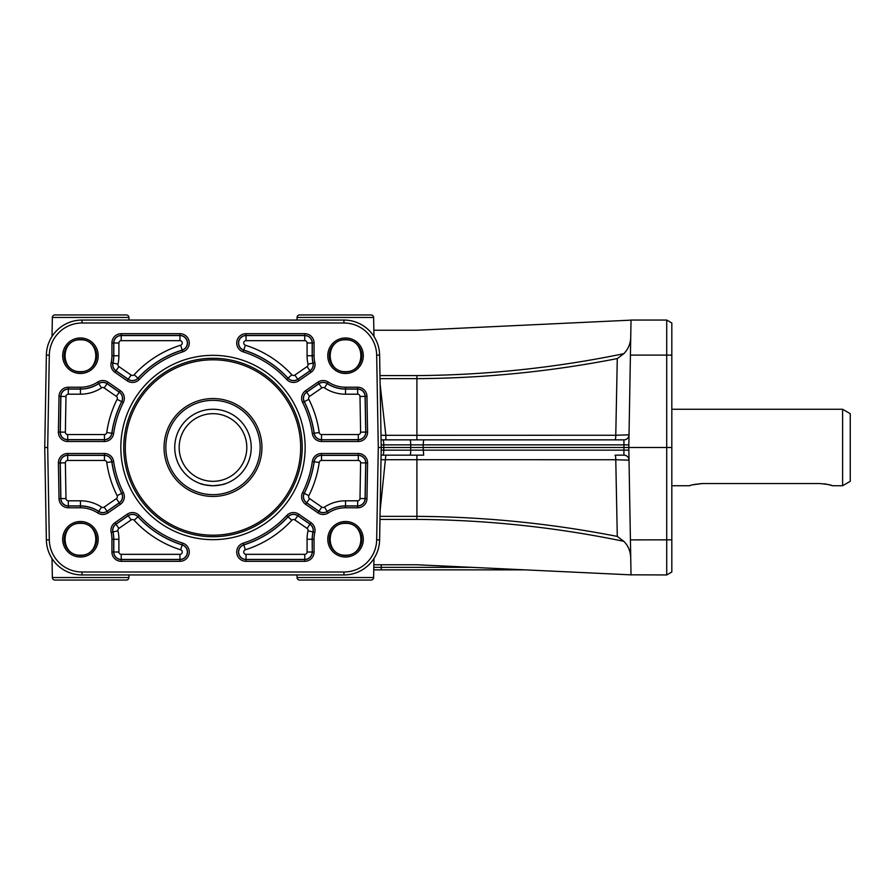 <?xml version="1.0" encoding="UTF-8"?>
<svg xmlns="http://www.w3.org/2000/svg" width="895" height="895" viewBox="0 0 895 895"><rect width="100%" height="100%" fill="white"/><g stroke="black" fill="none" stroke-linecap="round" stroke-linejoin="round"><path stroke-width="1.34" d="M850.25 481.32L850.25 413.68L842.598 409.261L842.598 485.739L850.25 481.32M690.381 485.504L689.665 485.739C690.414 485.023 694.665 484.296 702.407 483.546L692.931 484.777M702.407 483.546L819.663 483.546C827.405 484.296 831.656 485.023 832.406 485.739L842.598 485.739M831.69 485.504L829.139 484.777M826.89 484.262L823.959 483.803M204.284 484.732L205.649 485.023M208.938 485.515L212.988 485.739C205.246 485.023 200.995 484.296 200.245 483.546L201.33 483.915M217.037 485.515L220.327 485.023M221.691 484.732L225.73 483.546C224.981 484.296 220.729 485.023 212.988 485.739M165.832 447.5A47.155 47.155 0 0 0 212.988 494.655A47.155 47.155 0 0 0 260.143 447.5A47.155 47.155 0 0 0 212.988 400.345A47.155 47.155 0 0 0 165.832 447.5M164.042 447.5A48.945 48.945 0 0 0 212.988 496.445A48.945 48.945 0 0 0 261.933 447.5A48.945 48.945 0 0 0 212.988 398.555A48.945 48.945 0 0 0 164.042 447.5M174.749 447.5A38.239 38.239 0 0 0 212.988 485.739A38.239 38.239 0 0 0 251.226 447.5A38.239 38.239 0 0 0 212.988 409.261A38.239 38.239 0 0 0 174.749 447.5M221.11 484.866L224.645 483.915M222.486 484.531L220.752 484.945M204.865 484.866L200.245 483.546M203.489 484.531L205.223 484.945M246.807 447.5A33.82 33.82 0 0 0 212.988 413.68A33.82 33.82 0 0 0 179.168 447.5A33.82 33.82 0 0 0 212.988 481.32A33.82 33.82 0 0 0 246.807 447.5M302.208 447.5A89.22 89.22 0 0 1 212.988 536.72A89.22 89.22 0 0 1 123.767 447.5A89.22 89.22 0 0 1 212.988 358.28A89.22 89.22 0 0 1 302.208 447.5M305.15 447.5A92.163 92.163 0 0 1 212.988 539.663A92.163 92.163 0 0 1 120.825 447.5A92.163 92.163 0 0 1 212.988 355.337A92.163 92.163 0 0 1 305.15 447.5M59.092 332.381A32.746 32.746 0 0 1 82.049 322.994L343.926 322.994A32.746 32.746 0 0 1 376.672 355.158L378.283 447.5L376.672 539.842A32.746 32.746 0 0 1 343.926 572.006L82.049 572.006A32.746 32.746 0 0 1 49.303 539.842L47.692 447.5L49.303 355.158A32.746 32.746 0 0 1 59.092 332.381M378.283 447.5L381.225 447.5L379.614 355.114A35.688 35.688 0 0 0 343.926 320.052L82.049 320.052A35.688 35.688 0 0 0 46.361 355.114L44.75 447.5L46.361 539.886A35.688 35.688 0 0 0 82.049 574.948L343.926 574.948A35.688 35.688 0 0 0 379.614 539.886L381.225 447.5L410.715 447.5L410.715 450.14L381.18 450.14M666.719 574.948L671.821 572.006L666.719 574.948L630.214 574.814L631.031 574.948L628.805 447.5L630.416 355.114L666.719 355.114L666.719 574.948M525.018 569.858L373.752 569.858M671.821 572.006L671.821 322.994L666.719 320.052L666.719 355.114L671.821 355.158M381.18 444.86L423.134 444.86L423.671 439.848L623.927 439.848A5.101 5.101 0 0 0 629.028 434.847L615.771 435.25L617.281 358.582L623.815 353.693C628.312 349.084 630.617 343.512 630.74 336.99L630.74 337.012M381.091 455.152L423.671 455.152L423.134 447.5L671.821 447.5M380.129 510.586L385.846 455.152L416.913 455.152L416.913 459.694L615.771 459.75A5.101 0.671 -90 0 0 615.1 455.152L623.927 455.152A5.101 5.101 0 0 1 629.028 460.153L615.771 459.75L617.281 536.418C551.163 523.463 484.374 516.784 416.913 516.359L380.028 516.359M623.927 439.848L623.927 455.152M628.849 444.86L423.134 444.86L423.134 447.5L410.715 447.5L410.715 444.86A5.101 0.705 -90 0 0 410.503 441.313A5.101 0.705 -90 0 0 410 439.848L617.774 439.848M410 439.848L381.091 439.848M628.849 450.14L410.715 450.14A5.101 0.705 -90 0 1 410.503 453.687A5.101 0.705 -90 0 1 410 455.152M52.357 577.543L128.914 577.543A2.551 2.551 0 0 1 126.363 580.049L54.908 580.049A2.551 2.551 0 0 1 52.357 577.543L52.022 558.569M128.914 317.456L52.357 317.456A2.551 2.551 0 0 1 54.908 314.95L126.363 314.95A2.551 2.551 0 0 1 128.914 317.456L128.958 320.052M335.345 580.049L371.067 580.049A2.551 2.551 0 0 0 373.618 577.543A2.551 2.551 0 0 1 371.067 580.049L299.612 580.049A2.551 2.551 0 0 1 297.062 577.543L297.017 574.948M311.516 580.049L299.612 580.049A2.551 2.551 0 0 1 297.062 577.543L373.618 577.543L373.953 558.569M359.175 314.95L371.067 314.95A2.551 2.551 0 0 1 373.618 317.456L373.953 336.43M335.345 314.95L299.612 314.95A2.551 2.551 0 0 0 297.062 317.456A2.551 2.551 0 0 1 299.612 314.95L371.067 314.95A2.551 2.551 0 0 1 373.618 317.456L297.062 317.456L297.017 320.052M80.438 371.996A16.255 16.255 0 0 1 64.171 355.729A16.255 16.255 0 0 1 80.438 339.473A16.255 16.255 0 0 1 96.694 355.729A16.255 16.255 0 0 1 80.438 371.996M80.438 337.974A17.766 17.766 0 0 0 62.672 355.729A17.766 17.766 0 0 0 80.438 373.495A17.766 17.766 0 0 0 98.204 355.729A17.766 17.766 0 0 0 80.438 337.974M80.438 339.809C59.987 339.037 59.987 372.421 80.438 371.649C100.889 372.421 100.889 339.037 80.438 339.809M345.537 371.996A16.255 16.255 0 0 1 329.282 355.729A16.255 16.255 0 0 1 345.537 339.473A16.255 16.255 0 0 1 361.804 355.729A16.255 16.255 0 0 1 345.537 371.996M345.537 337.974A17.766 17.766 0 0 0 327.771 355.729A17.766 17.766 0 0 0 345.537 373.495A17.766 17.766 0 0 0 363.303 355.729A17.766 17.766 0 0 0 345.537 337.974M345.537 339.809C325.086 339.037 325.086 372.421 345.537 371.649C365.988 372.421 365.988 339.037 345.537 339.809M80.438 555.526A16.255 16.255 0 0 1 64.171 539.271A16.255 16.255 0 0 1 80.438 523.004A16.255 16.255 0 0 1 96.694 539.271A16.255 16.255 0 0 1 80.438 555.526M80.438 521.505A17.766 17.766 0 0 0 62.672 539.271A17.766 17.766 0 0 0 80.438 557.026A17.766 17.766 0 0 0 98.204 539.271A17.766 17.766 0 0 0 80.438 521.505M80.438 523.351C59.987 522.579 59.987 555.963 80.438 555.191C100.889 555.963 100.889 522.579 80.438 523.351M345.537 555.526A16.255 16.255 0 0 1 329.282 539.271A16.255 16.255 0 0 1 345.537 523.004A16.255 16.255 0 0 1 361.804 539.271A16.255 16.255 0 0 1 345.537 555.526M345.537 521.505A17.766 17.766 0 0 0 327.771 539.271A17.766 17.766 0 0 0 345.537 557.026A17.766 17.766 0 0 0 363.303 539.271A17.766 17.766 0 0 0 345.537 521.505M345.537 523.351C325.086 522.579 325.086 555.963 345.537 555.191C365.988 555.963 365.988 522.579 345.537 523.351M671.821 322.994L666.719 320.052L631.031 320.052L630.416 355.114M373.841 564.756L416.913 564.756L631.031 574.858A15.293 13.872 179 0 1 631.031 574.948L630.002 574.803M630.002 320.197L631.031 320.052A15.293 13.872 1 0 1 631.031 320.142L416.913 330.244L373.841 330.244M381.013 459.717L416.913 459.694L416.913 519.402C486.611 519.917 555.571 527.211 623.815 541.307L617.281 536.418L623.815 541.307C628.178 545.614 630.483 551.186 630.74 558.01M380.028 378.641L416.913 378.641C484.374 378.216 551.163 371.537 617.281 358.582L615.771 435.25A5.101 0.671 90 0 1 615.1 439.848L385.846 439.848L385.846 435.306L381.013 435.283M617.774 435.25L385.846 435.306L380.129 384.414M416.913 439.848L416.913 375.598C486.611 375.083 555.571 367.789 623.815 353.693L617.281 358.582M631.031 320.052L630.214 320.186M321.529 441.503L321.529 439.736A7.529 7.529 0 0 1 314.067 433.258A102.075 102.075 0 0 0 304.199 401.676A7.529 7.529 0 0 1 306.649 392.099L318.866 383.642A7.529 7.529 0 0 1 327.29 383.53A33.249 33.249 0 0 0 345.537 388.989L357.664 388.989A7.529 7.529 0 0 1 365.194 396.384L365.82 432.072A7.529 7.529 0 0 1 358.28 439.736L321.529 439.736L358.28 439.624A7.428 7.428 0 0 0 365.708 432.072L365.082 396.384L359.991 396.474L360.607 432.162L364.187 432.106L367.576 432.039L366.961 396.362A9.297 9.297 0 0 0 357.664 387.222L345.537 387.222A31.482 31.482 0 0 1 328.264 382.053A9.297 9.297 0 0 0 317.87 382.187L305.642 390.645A9.297 9.297 0 0 0 302.622 402.47A100.307 100.307 0 0 1 312.321 433.504A9.297 9.297 0 0 0 321.529 441.503L358.28 441.503A9.297 9.297 0 0 0 367.576 432.039M108.105 382.187L107.109 383.642L119.326 392.099A7.529 7.529 0 0 1 121.776 401.676A102.075 102.075 0 0 0 111.909 433.258A7.529 7.529 0 0 1 104.446 439.736L67.696 439.736A7.529 7.529 0 0 1 60.155 432.072L60.782 396.384A7.529 7.529 0 0 1 68.311 388.989L80.438 388.989A33.249 33.249 0 0 0 98.685 383.53A7.529 7.529 0 0 1 107.109 383.642L107.042 383.731A7.428 7.428 0 0 0 98.741 383.619A33.361 33.361 0 0 1 80.438 389.101L68.311 389.101A7.428 7.428 0 0 0 60.894 396.384L60.267 432.072A7.428 7.428 0 0 0 67.696 439.624L104.446 439.624A7.428 7.428 0 0 0 111.797 433.236A102.187 102.187 0 0 1 121.675 401.631A7.428 7.428 0 0 0 119.27 392.189L107.042 383.731L104.144 387.915L116.372 396.384A2.327 2.327 0 0 1 117.122 399.338A107.288 107.288 0 0 0 106.751 432.531A2.327 2.327 0 0 1 104.446 434.534L67.696 434.534L67.696 441.503L104.446 441.503A9.297 9.297 0 0 0 113.654 433.504A100.307 100.307 0 0 1 123.353 402.47A9.297 9.297 0 0 0 120.333 390.645L108.105 382.187A9.297 9.297 0 0 0 97.712 382.053A31.482 31.482 0 0 1 80.438 387.222L68.311 387.222A9.297 9.297 0 0 0 59.014 396.362L58.399 432.039A9.297 9.297 0 0 0 67.696 441.503M97.712 512.947L98.685 511.47A33.249 33.249 0 0 0 80.438 506.011L68.311 506.011A7.529 7.529 0 0 1 60.782 498.616L60.155 462.928A7.529 7.529 0 0 1 67.696 455.264L104.446 455.264A7.529 7.529 0 0 1 111.909 461.742A102.075 102.075 0 0 0 121.776 493.324A7.529 7.529 0 0 1 119.326 502.9L107.109 511.358A7.529 7.529 0 0 1 98.685 511.47L98.741 511.381A7.428 7.428 0 0 0 107.042 511.269L119.27 502.811A7.428 7.428 0 0 0 121.675 493.369A102.187 102.187 0 0 1 111.797 461.764A7.428 7.428 0 0 0 104.446 455.376L67.696 455.376A7.428 7.428 0 0 0 60.267 462.928L60.894 498.616A7.428 7.428 0 0 0 68.311 505.899L80.438 505.899A33.361 33.361 0 0 1 98.741 511.381L101.538 507.118A38.463 38.463 0 0 0 80.438 500.808L68.311 500.808L68.311 507.778L80.438 507.778A31.482 31.482 0 0 1 97.712 512.947A9.297 9.297 0 0 0 108.105 512.813L120.333 504.355A9.297 9.297 0 0 0 123.353 492.53A100.307 100.307 0 0 1 113.654 461.496A9.297 9.297 0 0 0 104.446 453.496L67.696 453.496A9.297 9.297 0 0 0 58.399 462.961L59.014 498.638A9.297 9.297 0 0 0 68.311 507.778M312.321 461.496L314.067 461.742A7.529 7.529 0 0 1 321.529 455.264L358.28 455.264A7.529 7.529 0 0 1 365.82 462.928L365.194 498.616A7.529 7.529 0 0 1 357.664 506.011L345.537 506.011A33.249 33.249 0 0 0 327.29 511.47A7.529 7.529 0 0 1 318.866 511.358L306.649 502.9A7.529 7.529 0 0 1 304.199 493.324A102.075 102.075 0 0 0 314.067 461.742L314.179 461.764A102.187 102.187 0 0 1 304.3 493.369A7.428 7.428 0 0 0 306.705 502.811L318.933 511.269A7.428 7.428 0 0 0 327.234 511.381A33.361 33.361 0 0 1 345.537 505.899L357.664 505.899A7.428 7.428 0 0 0 365.082 498.616L365.708 462.928A7.428 7.428 0 0 0 358.28 455.376L321.529 455.376A7.428 7.428 0 0 0 314.179 461.764L319.224 462.469A2.327 2.327 0 0 1 321.529 460.466L358.28 460.466L358.28 453.496L321.529 453.496A9.297 9.297 0 0 0 312.321 461.496A100.307 100.307 0 0 1 302.622 492.53A9.297 9.297 0 0 0 305.642 504.355L317.87 512.813A9.297 9.297 0 0 0 328.264 512.947A31.482 31.482 0 0 1 345.537 507.778L357.664 507.778A9.297 9.297 0 0 0 366.961 498.638L367.576 462.961A9.297 9.297 0 0 0 358.28 453.496M314.055 552.014L312.288 552.014A7.529 7.529 0 0 1 304.759 559.543L246.024 559.543A7.529 7.529 0 0 1 243.753 544.831A102.075 102.075 0 0 0 287.989 516.751A7.529 7.529 0 0 1 297.811 515.665L310.028 524.123A7.529 7.529 0 0 1 313.093 531.977A33.249 33.249 0 0 0 312.288 539.271L312.288 552.014L312.176 539.271A33.361 33.361 0 0 1 312.993 531.943A7.428 7.428 0 0 0 309.972 524.213L297.744 515.755A7.428 7.428 0 0 0 288.067 516.818A102.187 102.187 0 0 1 243.787 544.932A7.428 7.428 0 0 0 246.024 559.431L304.759 559.431A7.428 7.428 0 0 0 312.176 552.014L307.075 552.014A2.327 2.327 0 0 1 304.759 554.341L246.024 554.341L246.024 561.31L304.759 561.31A9.297 9.297 0 0 0 314.055 552.014L314.055 539.271A31.482 31.482 0 0 1 314.816 532.357A9.297 9.297 0 0 0 311.035 522.68L298.807 514.211A9.297 9.297 0 0 0 286.691 515.542A100.307 100.307 0 0 1 243.227 543.142A9.297 9.297 0 0 0 246.024 561.31M243.227 351.858L243.753 350.169A7.529 7.529 0 0 1 246.024 335.457L304.759 335.457A7.529 7.529 0 0 1 312.288 342.986L312.288 355.729A33.249 33.249 0 0 0 313.093 363.023A7.529 7.529 0 0 1 310.028 370.877L297.811 379.335A7.529 7.529 0 0 1 287.989 378.249A102.075 102.075 0 0 0 243.753 350.169L243.787 350.068A102.187 102.187 0 0 1 288.067 378.182A7.428 7.428 0 0 0 297.744 379.245L309.972 370.787A7.428 7.428 0 0 0 312.993 363.057A33.361 33.361 0 0 1 312.176 355.729L312.176 342.986A7.428 7.428 0 0 0 304.759 335.569L246.024 335.569A7.428 7.428 0 0 0 243.787 350.068L245.331 345.201A2.327 2.327 0 0 1 246.024 340.659L304.759 340.659L304.759 333.69L246.024 333.69A9.297 9.297 0 0 0 243.227 351.858A100.307 100.307 0 0 1 286.691 379.458A9.297 9.297 0 0 0 298.807 380.789L311.035 372.32A9.297 9.297 0 0 0 314.816 362.643A31.482 31.482 0 0 1 314.055 355.729L314.055 342.986A9.297 9.297 0 0 0 304.759 333.69M139.284 379.458L137.987 378.249A7.529 7.529 0 0 1 128.164 379.335L115.936 370.877A7.529 7.529 0 0 1 112.882 363.023A33.249 33.249 0 0 0 113.687 355.729L113.687 342.986A7.529 7.529 0 0 1 121.217 335.457L179.951 335.457A7.529 7.529 0 0 1 182.222 350.169A102.075 102.075 0 0 0 137.987 378.249L137.908 378.182A102.187 102.187 0 0 1 182.188 350.068A7.428 7.428 0 0 0 179.951 335.569L121.217 335.569A7.428 7.428 0 0 0 113.799 342.986L113.799 355.729A33.361 33.361 0 0 1 112.983 363.057A7.428 7.428 0 0 0 116.003 370.787L128.231 379.245A7.428 7.428 0 0 0 137.908 378.182L134.16 374.725A2.327 2.327 0 0 1 131.129 375.061L118.901 366.592L114.94 372.32L127.157 380.789A9.297 9.297 0 0 0 139.284 379.458A100.307 100.307 0 0 1 182.748 351.858A9.297 9.297 0 0 0 179.951 333.69L121.217 333.69A9.297 9.297 0 0 0 111.92 342.986L111.92 355.729A31.482 31.482 0 0 1 111.159 362.643A9.297 9.297 0 0 0 114.94 372.32M111.159 532.357L112.882 531.977A7.529 7.529 0 0 1 115.936 524.123L128.164 515.665A7.529 7.529 0 0 1 137.987 516.751A102.075 102.075 0 0 0 182.222 544.831A7.529 7.529 0 0 1 179.951 559.543L121.217 559.543A7.529 7.529 0 0 1 113.687 552.014L113.687 539.271A33.249 33.249 0 0 0 112.882 531.977L112.983 531.943A33.361 33.361 0 0 1 113.799 539.271L113.799 552.014A7.428 7.428 0 0 0 121.217 559.431L179.951 559.431A7.428 7.428 0 0 0 182.188 544.932A102.187 102.187 0 0 1 137.908 516.818A7.428 7.428 0 0 0 128.231 515.755L116.003 524.213A7.428 7.428 0 0 0 112.983 531.943L117.961 530.824A2.327 2.327 0 0 1 118.901 528.408L131.129 519.939L127.157 514.211L114.94 522.68A9.297 9.297 0 0 0 111.159 532.357A31.482 31.482 0 0 1 111.92 539.271L111.92 552.014A9.297 9.297 0 0 0 121.217 561.31L179.951 561.31A9.297 9.297 0 0 0 182.748 543.142A100.307 100.307 0 0 1 139.284 515.542A9.297 9.297 0 0 0 127.157 514.211M44.75 447.5L47.692 447.5M125.3 447.5A87.688 87.688 0 0 0 212.988 535.188A87.688 87.688 0 0 0 300.675 447.5A87.688 87.688 0 0 0 212.988 359.812A87.688 87.688 0 0 0 125.3 447.5M82.049 320.052L82.049 322.994M379.614 355.114L376.672 355.158M471.911 567.352L381.225 567.352L381.225 569.858M381.225 564.756L381.225 567.352L373.797 567.352M114.94 522.68L118.901 528.408M111.92 539.271L118.901 539.271A38.463 38.463 0 0 0 117.961 530.824M111.92 552.014L118.901 552.014L118.901 539.271M131.129 519.939A2.327 2.327 0 0 1 134.16 520.275A107.288 107.288 0 0 0 180.645 549.798A2.327 2.327 0 0 1 179.951 554.341L121.217 554.341L121.217 561.31M179.951 554.341L179.951 561.31M127.157 380.789L131.129 375.061M118.901 366.592A2.327 2.327 0 0 1 117.961 364.175A38.463 38.463 0 0 0 118.901 355.729L118.901 342.986L111.92 342.986M118.901 355.729L111.92 355.729M179.951 333.69L179.951 340.659A2.327 2.327 0 0 1 180.645 345.201A107.288 107.288 0 0 0 134.16 374.725M118.901 342.986A2.327 2.327 0 0 1 121.217 340.659L179.951 340.659M121.217 340.659L121.217 333.69M246.024 333.69L246.024 340.659M304.759 340.659A2.327 2.327 0 0 1 307.075 342.986L307.075 355.729L314.055 355.729M307.075 342.986L314.055 342.986M298.807 380.789L294.847 375.061A2.327 2.327 0 0 1 291.815 374.725A107.288 107.288 0 0 0 245.331 345.201M307.075 355.729A38.463 38.463 0 0 0 308.014 364.175A2.327 2.327 0 0 1 307.075 366.592L294.847 375.061M307.075 366.592L311.035 372.32M304.759 561.31L304.759 554.341M314.055 539.271L307.075 539.271L307.075 552.014M246.024 554.341A2.327 2.327 0 0 1 245.331 549.798A107.288 107.288 0 0 0 291.815 520.275A2.327 2.327 0 0 1 294.847 519.939L307.075 528.408L311.035 522.68M294.847 519.939L298.807 514.211M321.529 453.496L321.529 460.466M358.28 460.466A2.327 2.327 0 0 1 360.607 462.838L359.991 498.526L366.961 498.638M360.607 462.838L367.576 462.961M359.991 498.526A2.327 2.327 0 0 1 357.664 500.808L345.537 500.808L345.537 507.778M357.664 500.808L357.664 507.778M305.642 504.355L309.603 498.616A2.327 2.327 0 0 1 308.853 495.662A107.288 107.288 0 0 0 319.224 462.469M317.87 512.813L321.831 507.085L309.603 498.616M80.438 507.778L80.438 500.808M68.311 500.808A2.327 2.327 0 0 1 65.984 498.526L65.369 462.838L58.399 462.961M65.984 498.526L59.014 498.638M108.105 512.813L104.144 507.085A2.327 2.327 0 0 1 101.538 507.118M120.333 504.355L116.372 498.616L104.144 507.085M65.369 462.838A2.327 2.327 0 0 1 67.696 460.466L104.446 460.466L104.446 453.496M67.696 460.466L67.696 453.496M120.333 390.645L116.372 396.384M104.446 434.534L104.446 441.503M80.438 387.222L80.438 394.192A38.463 38.463 0 0 0 101.538 387.882A2.327 2.327 0 0 1 104.144 387.915M68.311 387.222L68.311 394.192L80.438 394.192M67.696 434.534A2.327 2.327 0 0 1 65.369 432.162L65.984 396.474L59.014 396.362M65.369 432.162L58.399 432.039M360.607 432.162A2.327 2.327 0 0 1 358.28 434.534L321.529 434.534L321.529 439.624A7.428 7.428 0 0 1 314.179 433.236L312.321 433.504M358.28 434.534L358.28 441.503M366.961 396.362L365.082 396.384A7.428 7.428 0 0 0 357.664 389.101L357.664 394.192A2.327 2.327 0 0 1 359.991 396.474M357.664 387.222L357.664 389.101L345.537 389.101L345.537 394.192L357.664 394.192M345.537 387.222L345.537 389.101A33.361 33.361 0 0 1 327.234 383.619A7.428 7.428 0 0 0 318.933 383.731L321.831 387.915A2.327 2.327 0 0 1 324.438 387.882A38.463 38.463 0 0 0 345.537 394.192M321.529 434.534A2.327 2.327 0 0 1 319.224 432.531A107.288 107.288 0 0 0 308.853 399.338A2.327 2.327 0 0 1 309.603 396.384L321.831 387.915M309.603 396.384L306.705 392.189A7.428 7.428 0 0 0 304.3 401.631A102.187 102.187 0 0 1 314.179 433.236L319.224 432.531M343.926 572.006L343.926 574.948M49.303 539.842L46.361 539.886M671.821 539.842L630.416 539.886M383.026 455.152A5.101 0.705 -90 0 0 383.53 453.687A5.101 0.705 -90 0 0 383.742 450.14L383.742 444.86A5.101 0.705 -90 0 0 383.53 441.313A5.101 0.705 -90 0 0 383.026 439.848M416.913 375.598L379.972 375.598M379.972 519.402L416.913 519.402M82.049 572.006L82.049 574.948M376.672 539.842L379.614 539.886M302.622 402.47L308.853 399.338M317.87 382.187L318.933 383.731L306.705 392.189L305.642 390.645M328.264 382.053L324.438 387.882M65.984 396.474A2.327 2.327 0 0 1 68.311 394.192M97.712 382.053L101.538 387.882M106.751 432.531L113.654 433.504M117.122 399.338L123.353 402.47M104.446 460.466A2.327 2.327 0 0 1 106.751 462.469A107.288 107.288 0 0 0 117.122 495.662A2.327 2.327 0 0 1 116.372 498.616M123.353 492.53L117.122 495.662M113.654 461.496L106.751 462.469M345.537 500.808A38.463 38.463 0 0 0 324.438 507.118A2.327 2.327 0 0 1 321.831 507.085M302.622 492.53L308.853 495.662M328.264 512.947L324.438 507.118M307.075 528.408A2.327 2.327 0 0 1 308.014 530.824A38.463 38.463 0 0 0 307.075 539.271M314.816 532.357L308.014 530.824M291.815 520.275L286.691 515.542M245.331 549.798L243.227 543.142M286.691 379.458L291.815 374.725M308.014 364.175L314.816 362.643M182.748 351.858L180.645 345.201M117.961 364.175L111.159 362.643M121.217 554.341A2.327 2.327 0 0 1 118.901 552.014M180.645 549.798L182.748 543.142M134.16 520.275L139.284 515.542M343.926 320.052L343.926 322.994M46.361 355.114L49.303 355.158M671.821 485.739L689.665 485.739M52.357 317.456L52.022 336.43M128.914 577.543L128.958 574.948M671.821 409.261L842.598 409.261"/></g></svg>

